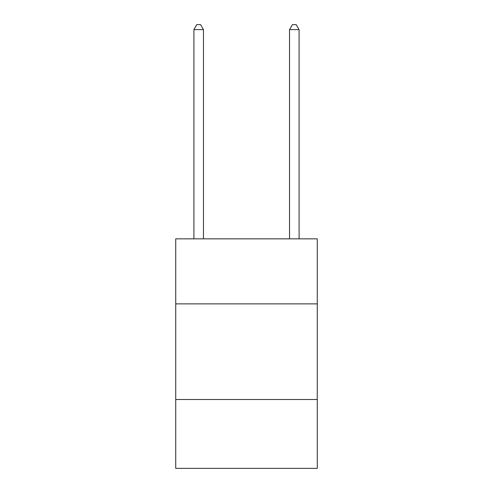 <?xml version="1.0" encoding="UTF-8"?>
<svg xmlns="http://www.w3.org/2000/svg" width="493" height="493" viewBox="0 0 493 493"><rect width="100%" height="100%" fill="white"/><g stroke="black" fill="none" stroke-linecap="round" stroke-linejoin="round"><path stroke-width="0.74" d="M317.264 303.873L317.264 238.852L175.736 238.852L175.736 303.873L317.264 303.873L317.264 468.35L175.736 468.35L175.736 303.873M317.264 399.503L175.736 399.503M203.467 238.852L203.467 29.623L193.909 29.623L193.909 238.852M193.909 29.623L196.775 24.65L200.602 24.65L203.467 29.623M299.091 238.852L299.091 29.623L289.533 29.623L289.533 238.852M289.533 29.623L292.398 24.65L296.225 24.65L299.091 29.623"/></g></svg>
